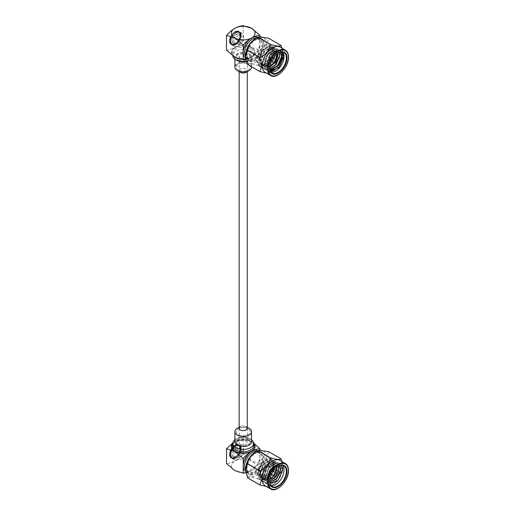<?xml version="1.0" encoding="UTF-8"?>
<svg xmlns="http://www.w3.org/2000/svg" width="515" height="515" viewBox="0 0 515 515"><rect width="100%" height="100%" fill="white"/><g stroke="black" fill="none" stroke-linecap="round" stroke-linejoin="round"><path stroke-width="0.39" stroke-dasharray="2.58 1.93" d="M240.344 57.944A4.069 2.35 0 0 0 244.78 58.453A4.069 2.35 0 0 0 247.29 56.283A4.069 2.35 0 0 0 246.099 54.616A4.069 2.35 0 0 0 241.664 54.107A4.069 2.35 0 0 0 239.153 56.283A4.069 2.35 0 0 0 240.344 57.944M240.344 444.297A4.069 2.35 0 0 0 244.78 444.806A4.069 2.35 0 0 0 247.29 442.636A4.069 2.35 0 0 0 246.099 440.975A4.069 2.35 0 0 0 241.664 440.467A4.069 2.35 0 0 0 239.153 442.636A4.069 2.35 0 0 0 240.344 444.297M234.525 41.985A5.208 3.006 120 0 0 235.6 44.367A5.208 3.006 120 0 0 239.61 42.97A5.208 3.006 120 0 0 241.883 37.737A5.208 3.006 120 0 0 240.808 35.355A5.208 3.006 120 0 0 236.797 36.745A5.208 3.006 120 0 0 234.525 41.985M232.516 40.827A5.208 3.006 120 0 0 233.591 43.209A5.208 3.006 120 0 0 237.602 41.812A5.208 3.006 120 0 0 239.874 36.578A5.208 3.006 120 0 0 238.799 34.196A5.208 3.006 120 0 0 234.789 35.587A5.208 3.006 120 0 0 232.516 40.827M241.194 34.898L240.19 34.318A7.571 4.371 -60 0 1 240.209 34.595L241.213 35.175L241.213 35.773A7.101 4.101 120 0 0 241.174 35.123L241.194 34.898A7.571 4.371 -60 0 1 241.213 35.175M240.138 33.861L241.142 34.441L241.174 35.078A7.101 4.101 120 0 0 241.065 34.473L240.093 33.61A7.571 4.371 -60 0 1 240.138 33.861L239.797 34.357L240.19 34.318M239.984 33.192L240.988 33.771L241.052 34.428A7.101 4.101 120 0 0 240.872 33.893L239.906 32.966A7.571 4.371 -60 0 1 239.984 33.192L239.681 33.713L240.093 33.61M239.752 32.6L240.756 33.179L240.853 33.855A7.101 4.101 120 0 0 240.602 33.385L239.649 32.406A7.571 4.371 -60 0 1 239.752 32.6L239.488 33.14L239.906 32.966M239.436 31.84L238.432 31.261A7.571 4.371 -60 0 1 238.612 31.351L239.836 32.612A7.101 4.101 120 0 0 239.411 32.394L239.436 31.84A7.571 4.371 -60 0 1 239.617 31.93M238.104 31.138L239.378 32.381A7.101 4.101 120 0 0 238.902 32.258L238.909 31.666L237.904 31.087A7.571 4.371 -60 0 1 238.104 31.138L238.033 31.666L238.432 31.261M239.443 32.091L240.447 32.67L240.582 33.353A7.101 4.101 120 0 0 240.267 32.966L240.312 32.503L239.308 31.924A7.571 4.371 -60 0 1 239.443 32.091L239.218 32.638L239.649 32.406M239.057 31.673L240.061 32.252L240.241 32.934A7.101 4.101 120 0 0 239.868 32.632L239.906 32.123L238.902 31.544A7.571 4.371 -60 0 1 239.057 31.673L238.883 32.226L239.308 31.924M241.213 35.664L240.209 35.084A7.571 4.371 -60 0 1 240.19 35.381L241.194 35.96L241.174 36.526A7.101 4.101 120 0 0 241.213 35.831L241.213 35.664A7.571 4.371 -60 0 1 241.194 35.96M241.142 36.481L240.138 35.902A7.571 4.371 -60 0 1 240.093 36.205L241.097 36.784L241.065 37.305A7.101 4.101 120 0 0 241.174 36.578L241.142 36.481A7.571 4.371 -60 0 1 241.097 36.784M240.988 37.325L239.984 36.745A7.571 4.371 -60 0 1 239.906 37.054L240.911 37.634L240.872 38.11A7.101 4.101 120 0 0 241.052 37.363L240.988 37.325A7.571 4.371 -60 0 1 240.911 37.634M240.756 38.187L239.752 37.608A7.571 4.371 -60 0 1 239.649 37.923L240.653 38.503L240.602 38.921A7.101 4.101 120 0 0 240.853 38.168L240.756 38.187A7.571 4.371 -60 0 1 240.653 38.503M239.617 40.749L238.612 40.17A7.571 4.371 -60 0 1 238.432 40.466L239.411 41.29A7.101 4.101 120 0 0 239.836 40.582L239.617 40.749A7.571 4.371 -60 0 1 239.436 41.046M239.108 41.554L238.104 40.975A7.571 4.371 -60 0 1 237.904 41.252L238.902 42.018A7.101 4.101 120 0 0 239.378 41.348L239.108 41.554A7.571 4.371 -60 0 1 238.909 41.831M240.447 39.056L239.443 38.471A7.571 4.371 -60 0 1 239.308 38.786L240.267 39.732A7.101 4.101 120 0 0 240.582 38.986L240.447 39.056A7.571 4.371 -60 0 1 240.312 39.365M238.902 39.642L239.868 40.524A7.101 4.101 120 0 0 240.241 39.79L239.057 39.333A7.571 4.371 -60 0 1 238.902 39.642L238.612 40.17M238.548 42.307L237.544 41.728A7.571 4.371 -60 0 1 237.331 41.985L238.355 42.687A7.101 4.101 120 0 0 238.863 42.069L238.548 42.307A7.571 4.371 -60 0 1 238.329 42.565M237.943 42.996L236.939 42.417A7.571 4.371 -60 0 1 236.713 42.655L237.769 43.299A7.101 4.101 120 0 0 238.31 42.732L237.943 42.996A7.571 4.371 -60 0 1 237.718 43.234M237.312 43.621L236.308 43.041A7.571 4.371 -60 0 1 236.07 43.247L237.157 43.833A7.101 4.101 120 0 0 237.724 43.337L237.312 43.621A7.571 4.371 -60 0 1 237.074 43.827M236.655 44.161L235.651 43.582A7.571 4.371 -60 0 1 235.407 43.762L236.533 44.29A7.101 4.101 120 0 0 237.112 43.872L236.655 44.161A7.571 4.371 -60 0 1 236.411 44.342M235.986 44.618L234.982 44.039A7.571 4.371 -60 0 1 234.737 44.181L235.902 44.657A7.101 4.101 120 0 0 236.198 44.496A7.101 4.101 120 0 0 236.488 44.316L235.986 44.618A7.571 4.371 -60 0 1 235.864 44.689A7.571 4.371 -60 0 1 235.741 44.76M235.31 44.972L234.306 44.393A7.571 4.371 -60 0 1 234.068 44.496L235.278 44.927A7.101 4.101 120 0 0 235.857 44.676L235.31 44.972A7.571 4.371 -60 0 1 235.072 45.082M234.647 45.23L233.643 44.651A7.571 4.371 -60 0 1 233.411 44.715L234.666 45.101A7.101 4.101 120 0 0 235.233 44.947L234.647 45.23A7.571 4.371 -60 0 1 234.409 45.294M234.003 45.378L232.999 44.799A7.571 4.371 -60 0 1 232.774 44.824L234.08 45.178A7.101 4.101 120 0 0 234.621 45.114L234.003 45.378A7.571 4.371 -60 0 1 233.778 45.404M230.623 42.829L229.626 42.249A7.571 4.371 -60 0 1 229.574 41.998L230.578 42.578L231.222 42.327A7.101 4.101 120 0 0 231.332 42.925L230.623 42.829A7.571 4.371 -60 0 1 230.578 42.578M229.729 42.661L230.733 43.241L231.338 42.97A7.101 4.101 120 0 0 231.518 43.511L229.806 42.887A7.571 4.371 -60 0 1 229.729 42.661L230.038 42.14L229.626 42.249M231.409 44.509L230.405 43.929A7.571 4.371 -60 0 1 230.276 43.769L231.274 44.348L231.808 44.052A7.101 4.101 120 0 0 232.123 44.438L231.409 44.509A7.571 4.371 -60 0 1 231.274 44.348M229.96 43.26L230.965 43.839L231.538 43.55A7.101 4.101 120 0 0 231.789 44.013L230.063 43.453A7.571 4.371 -60 0 1 229.96 43.26L230.231 42.719L229.806 42.887M233.392 45.417L232.387 44.837A7.571 4.371 -60 0 1 232.168 44.824L233.173 45.404L233.527 45.153A7.101 4.101 120 0 0 234.035 45.178L233.392 45.417A7.571 4.371 -60 0 1 233.173 45.404M232.812 45.352L231.808 44.773A7.571 4.371 -60 0 1 231.615 44.721L232.619 45.301L233.012 45.017A7.101 4.101 120 0 0 233.488 45.146L232.812 45.352A7.571 4.371 -60 0 1 232.619 45.301M230.656 44.187L231.66 44.766L232.149 44.464A7.101 4.101 120 0 0 232.523 44.773L230.81 44.309A7.571 4.371 -60 0 1 230.656 44.187L230.829 43.633L230.405 43.929M231.106 44.502L232.111 45.082L232.555 44.792A7.101 4.101 120 0 0 232.98 45.005L232.284 45.172L231.28 44.593A7.571 4.371 -60 0 1 231.106 44.502L231.229 43.962L230.81 44.309M237.544 31.029L238.863 32.252A7.101 4.101 120 0 0 238.355 32.22L238.329 31.595L237.331 31.016A7.571 4.371 -60 0 1 237.544 31.029L237.524 31.537L237.904 31.087M236.939 31.029L238.31 32.226A7.101 4.101 120 0 0 237.769 32.291L237.718 31.64L236.713 31.061A7.571 4.371 -60 0 1 236.939 31.029L236.977 31.505L237.331 31.016M236.308 31.138L237.724 32.297A7.101 4.101 120 0 0 237.157 32.458L237.074 31.788L236.07 31.209A7.571 4.371 -60 0 1 236.308 31.138L236.398 31.57L236.713 31.061M235.651 31.357L237.112 32.471A7.101 4.101 120 0 0 236.533 32.722L236.411 32.039L235.407 31.46A7.571 4.371 -60 0 1 235.651 31.357L235.793 31.743L236.07 31.209M234.982 31.679L236.488 32.748A7.101 4.101 120 0 0 235.902 33.082L235.741 32.4L234.737 31.821A7.571 4.371 -60 0 1 234.982 31.679L235.168 32.007L235.407 31.46M234.306 32.097L235.857 33.114A7.101 4.101 120 0 0 235.278 33.533L235.072 32.851L234.068 32.271A7.571 4.371 -60 0 1 234.306 32.097L234.544 32.374L234.737 31.821M233.643 32.606L235.233 33.572A7.101 4.101 120 0 0 234.666 34.061L233.411 32.812A7.571 4.371 -60 0 1 233.643 32.606L233.926 32.818L234.068 32.271M232.999 33.205L234.621 34.106A7.101 4.101 120 0 0 234.08 34.666L232.774 33.436A7.571 4.371 -60 0 1 232.999 33.205L233.321 33.346L233.411 32.812M230.578 40.537L229.574 39.958A7.571 4.371 -60 0 1 229.626 39.655L231.332 40.093A7.101 4.101 120 0 0 231.222 40.82L230.578 40.537A7.571 4.371 -60 0 1 230.623 40.234M230.733 39.694L229.729 39.114A7.571 4.371 -60 0 1 229.806 38.799L231.518 39.294A7.101 4.101 120 0 0 231.338 40.035L230.733 39.694A7.571 4.371 -60 0 1 230.81 39.378M230.965 38.831L229.96 38.252A7.571 4.371 -60 0 1 230.063 37.936L231.789 38.477A7.101 4.101 120 0 0 231.538 39.23L230.965 38.831A7.571 4.371 -60 0 1 231.068 38.516M231.274 37.962L230.276 37.383A7.571 4.371 -60 0 1 230.405 37.067L232.123 37.666A7.101 4.101 120 0 0 231.808 38.419L231.274 37.962A7.571 4.371 -60 0 1 231.409 37.647M232.619 35.464L231.615 34.885A7.571 4.371 -60 0 1 231.808 34.602L233.488 35.387A7.101 4.101 120 0 0 233.012 36.056L232.619 35.464A7.571 4.371 -60 0 1 232.812 35.181M232.387 33.874L234.035 34.717A7.101 4.101 120 0 0 233.527 35.335L232.168 34.132A7.571 4.371 -60 0 1 232.387 33.874L232.774 33.436M231.66 37.106L230.656 36.526A7.571 4.371 -60 0 1 230.81 36.217L232.523 36.874A7.101 4.101 120 0 0 232.149 37.608L231.66 37.106A7.571 4.371 -60 0 1 231.814 36.797M231.28 35.393L232.98 36.108A7.101 4.101 120 0 0 232.555 36.816L231.106 35.69A7.571 4.371 -60 0 1 231.28 35.393L231.615 34.885M230.527 42.114L229.523 41.535A7.571 4.371 -60 0 1 229.51 41.264L230.514 41.844L231.177 41.625A7.101 4.101 120 0 0 231.216 42.275L230.527 42.114A7.571 4.371 -60 0 1 230.514 41.844M231.177 41.573L229.51 40.769A7.571 4.371 -60 0 1 229.523 40.479L230.527 41.058L231.216 40.878A7.101 4.101 120 0 0 231.177 41.573L231.177 41.625M240.209 35.084L239.836 35.052L240.209 34.595M240.138 35.902L239.797 35.799L240.19 35.381M239.984 36.745L239.681 36.571L240.093 36.205M239.752 37.608L239.906 37.054M239.443 38.471L239.649 37.923M239.057 39.333L239.308 38.786M238.104 40.975L238.432 40.466M237.544 41.728L237.904 41.252M236.939 42.417L237.331 41.985M236.308 43.041L236.398 42.507L236.713 42.655M235.651 43.582L235.793 43.035L236.07 43.247M234.982 44.039L235.168 43.485L235.407 43.762M234.306 44.393L234.544 43.846L234.737 44.181M233.643 44.651L233.926 44.116L234.068 44.496M232.999 44.799L233.321 44.284L233.411 44.715M232.387 44.837L232.735 44.354L232.774 44.824M231.808 44.773L232.188 44.322L232.168 44.824M231.28 44.593L231.686 44.187L231.615 44.721M230.063 43.453L230.495 43.215L230.276 43.769M229.523 41.535L229.915 41.503L229.574 41.998M229.51 40.769L229.877 40.801L229.51 41.264M229.574 39.958L229.915 40.061L229.523 40.479M229.729 39.114L230.038 39.282L229.626 39.655M229.96 38.252L230.231 38.483L229.806 38.799M230.276 37.383L230.063 37.936M230.656 36.526L230.405 37.067M231.106 35.69L230.81 36.217M232.168 34.132L231.808 34.602M238.902 31.544L238.484 31.898L238.612 31.351M231.216 41.573L229.877 40.801M231.254 42.275L229.915 41.503M232.568 36.861L231.229 36.089M232.168 37.647L230.829 36.874M233.527 35.387L232.188 34.614M233.025 36.102L231.686 35.329M231.834 38.451L230.495 37.679M231.57 39.256L230.231 38.483M231.37 40.054L230.038 39.282M231.254 40.833L229.915 40.061M234.074 34.724L232.735 33.951M234.66 34.119L233.321 33.346M235.265 33.591L233.926 32.818M235.883 33.147L234.544 32.374M236.507 32.786L235.168 32.007M237.125 32.516L235.793 31.743M237.737 32.348L236.398 31.57M238.316 32.278L236.977 31.505M233.025 44.96L231.686 44.187M232.568 44.734L231.229 43.962M233.527 45.095L232.188 44.322M234.074 45.127L232.735 44.354M231.834 43.987L230.495 43.215M232.168 44.406L230.829 43.633M231.57 43.492L230.231 42.719M231.37 42.912L230.038 42.14M234.66 45.056L233.321 44.284M235.265 44.889L233.926 44.116M235.883 44.618L234.544 43.846M236.507 44.258L235.168 43.485M237.125 43.807L235.793 43.035M237.737 43.279L236.398 42.507M238.316 42.681L236.977 41.908M238.863 42.018L237.524 41.239M240.222 39.752L238.883 38.979M240.557 38.953L239.218 38.181M239.372 41.297L238.033 40.524M239.823 40.543L238.484 39.771M240.827 38.142L239.488 37.37M241.02 37.344L239.681 36.571M241.136 36.571L239.797 35.799M241.174 35.825L239.836 35.052M239.823 32.67L238.484 31.898M240.222 32.999L238.883 32.226M238.863 32.31L237.524 31.537M239.372 32.439L238.033 31.666M240.557 33.411L239.218 32.638M240.827 33.913L239.488 33.14M241.02 34.486L239.681 33.713M241.136 35.129L239.797 34.357M245.603 56.257A10.867 6.277 120 0 0 246.82 57.384A10.867 6.277 120 0 0 252.253 56.85A10.867 6.277 120 0 0 259.94 43.537L259.94 42.764A11.813 6.824 -60 0 1 251.59 57.236A11.813 6.824 -60 0 1 245.719 57.841M246.621 53.592A10.867 6.277 -60 0 1 254.307 40.279A10.867 6.277 -60 0 1 259.74 39.745A10.867 6.277 -60 0 1 261.993 44.721A10.867 6.277 -60 0 1 257.249 55.659A10.867 6.277 -60 0 1 248.867 58.568A10.867 6.277 -60 0 1 246.621 53.592L246.621 53.978A11.343 6.547 120 0 0 254.642 58.613A11.343 6.547 120 0 0 262.663 44.721A11.343 6.547 120 0 0 254.642 40.086A11.343 6.547 120 0 0 246.621 53.978M252.344 40.994A12.289 7.094 -60 0 1 254.642 39.314A12.289 7.094 -60 0 1 263.326 44.335A12.289 7.094 -60 0 1 254.642 59.386A12.289 7.094 -60 0 1 245.951 54.365L245.951 54.751A12.759 7.371 120 0 0 248.591 60.596A12.759 7.371 120 0 0 258.427 57.178A12.759 7.371 120 0 0 263.995 44.335A12.759 7.371 120 0 0 261.356 38.49A12.759 7.371 120 0 0 254.977 39.121A12.759 7.371 120 0 0 251.03 42.449M229.503 41.02A7.571 4.371 -60 0 1 232.806 33.398A7.571 4.371 -60 0 1 238.645 31.37A7.571 4.371 -60 0 1 240.209 34.84A7.571 4.371 -60 0 1 236.906 42.455A7.571 4.371 -60 0 1 231.074 44.483A7.571 4.371 -60 0 1 229.503 41.02M232.851 42.951A7.571 4.371 -60 0 1 236.153 35.329A7.571 4.371 -60 0 1 241.986 33.301A7.571 4.371 -60 0 1 243.556 36.771A7.571 4.371 -60 0 1 240.254 44.387A7.571 4.371 -60 0 1 234.415 46.414A7.571 4.371 -60 0 1 232.851 42.951M250.586 48.938A10.409 6.013 180 0 1 253.631 53.187A10.409 6.013 180 0 1 250.586 57.442A10.409 6.013 180 0 1 235.864 57.442L235.194 57.056A11.356 6.553 0 0 0 251.256 57.056A11.356 6.553 0 0 0 251.249 47.779A11.356 6.553 0 0 0 235.194 47.779A11.356 6.553 0 0 0 235.194 57.056L235.864 57.442A10.409 6.013 180 0 1 232.812 53.187A10.409 6.013 180 0 1 239.237 47.638A10.409 6.013 180 0 1 250.586 48.938M246.44 61.221A10.409 6.013 0 0 0 250.586 59.759A10.409 6.013 0 0 0 253.631 55.511A10.409 6.013 0 0 0 250.586 51.255A10.409 6.013 0 0 0 239.237 49.955A10.409 6.013 0 0 0 232.812 55.511A10.409 6.013 0 0 0 232.838 55.916M246.556 61.613A8.33 4.809 0 0 0 249.112 60.609A8.33 4.809 0 0 0 251.552 57.21A8.33 4.809 0 0 0 249.112 53.805A8.33 4.809 0 0 0 240.035 52.768A8.33 4.809 0 0 0 234.892 57.21A8.33 4.809 0 0 0 237.331 60.609M251.552 67.169A8.33 4.809 0 0 0 249.112 63.77A8.33 4.809 0 0 0 240.035 62.727A8.33 4.809 0 0 0 234.892 67.169M238.336 69.989A6.907 3.991 180 0 1 236.314 67.169A6.907 3.991 180 0 1 240.576 63.487A6.907 3.991 180 0 1 248.108 64.349A6.907 3.991 180 0 1 250.129 67.169A6.907 3.991 180 0 1 245.867 70.858A6.907 3.991 180 0 1 238.336 69.989A6.907 3.991 0 0 0 245.867 70.858A6.907 3.991 0 0 0 250.129 67.169A6.907 3.991 0 0 0 248.108 64.349A6.907 3.991 0 0 0 240.576 63.487A6.907 3.991 0 0 0 236.314 67.169A6.907 3.991 0 0 0 238.336 69.989M238.336 59.103A6.907 3.991 180 0 1 236.314 56.283A6.907 3.991 180 0 1 240.576 52.594A6.907 3.991 180 0 1 248.108 53.457A6.907 3.991 180 0 1 250.129 56.283A6.907 3.991 180 0 1 245.867 59.965A6.907 3.991 180 0 1 238.336 59.103M265 44.914A12.759 7.371 -60 0 1 259.431 57.757A12.759 7.371 -60 0 1 249.595 61.176A12.759 7.371 -60 0 1 246.955 55.33A12.759 7.371 -60 0 1 252.524 42.488A12.759 7.371 -60 0 1 262.36 39.069A12.759 7.371 -60 0 1 265 44.914M259.94 42.764A11.813 6.824 -60 0 0 257.532 37.376A14.671 8.472 -60 0 1 266.352 44.129A14.671 8.472 -60 0 1 256.843 61.562A14.671 8.472 -60 0 1 245.745 58.021M268.566 38.219A17.169 9.914 -60 0 1 268.618 38.297L281.029 45.462M282.001 48.204L282.935 53.515L281.029 59.373L268.618 52.208L266.712 44.148L268.618 38.297M265.251 72.422A14.671 8.472 120 0 0 271.038 72.454A14.671 8.472 120 0 0 282.967 53.721A14.671 8.472 120 0 0 282.851 51.996A14.671 8.472 120 0 0 279.928 47.007M278.158 53.077A11.832 6.83 120 0 0 277.991 53.174A11.832 6.83 120 0 0 269.628 67.665L269.628 68.051M283.411 53.393L283.907 56.586L279.413 67.188L270.736 71.836L268.933 71.257L266.242 65.708L270.118 54.751L278.171 49.743L279.832 50.232L282.046 55.511L277.553 66.113L268.882 70.767L267.073 70.188L264.388 64.633L268.257 53.676L276.317 48.667L277.971 49.163L280.186 54.442L275.692 65.038L267.021 69.692L265.212 69.113L262.528 63.564L266.403 52.601L274.456 47.592L276.111 48.088L278.325 53.367L273.838 63.969L265.161 68.617L263.352 68.038L260.667 62.489L264.543 51.532L272.596 46.524L274.257 47.013L276.471 52.292L271.978 62.894L263.3 67.542L261.498 66.969L258.807 61.414L262.682 50.457L270.736 45.449L272.396 45.938L274.611 51.223L270.118 61.819L261.446 66.474L259.637 65.894L256.953 60.345C257.075 55.556 258.897 51.288 262.438 47.535A11.832 6.83 120 0 0 257.5 55.189C254.468 63.641 260.899 68.65 267.092 61.942L271.315 55.388C275.01 46.749 268.675 41.618 262.438 47.535M273.053 64.452L264.929 68.482L263.12 67.903L260.436 62.354L264.311 51.397L272.364 46.389L274.019 46.878L276.24 52.157L271.746 62.759L263.068 67.413L261.26 66.834L258.575 61.279L262.45 50.322L270.504 45.314L272.165 45.809L274.379 51.088L269.886 61.684L261.208 66.338L259.406 65.759L256.721 60.21L257.5 55.189M274.913 65.521L266.789 69.557L264.98 68.978L262.296 63.429L266.165 52.472L274.225 47.464L275.879 47.953L278.094 53.232L277.45 56.908M270.105 70.594L266.841 70.053L264.156 64.504L268.025 53.541L276.079 48.532L277.74 49.028L279.954 54.307L279.304 57.983M270.665 71.72L268.695 71.128L266.01 65.572L269.886 54.616L277.939 49.607L279.6 50.097L281.814 55.382L281.164 59.058M282.516 52.099L281.454 51.172L278.911 50.702A11.832 6.83 120 0 0 275.654 51.822A11.832 6.83 120 0 0 267.285 66.313A11.832 6.83 120 0 0 269.738 71.727A11.832 6.83 120 0 0 271.025 72.197M276.265 59.811L274.424 62.798M276.774 66.596L274.231 68.83M280.102 52.266L274.695 52.376L269.454 58.002L267.285 66.313M278.911 50.702L281.699 52.034M267.285 65.547L270.356 71.179M258.923 58.774A8.517 4.918 120 0 0 260.687 62.676A8.517 4.918 120 0 0 267.246 60.39A8.517 4.918 120 0 0 270.967 51.822A8.517 4.918 120 0 0 269.203 47.921A8.517 4.918 120 0 0 262.637 50.206A8.517 4.918 120 0 0 258.923 58.774M269.731 59.875A2.221 1.281 120 0 0 270.188 60.892A2.221 1.281 120 0 0 271.901 60.3A2.221 1.281 120 0 0 272.873 58.06A2.221 1.281 120 0 0 272.416 57.043A2.221 1.281 120 0 0 270.697 57.641A2.221 1.281 120 0 0 269.731 59.875M269.397 59.682A2.221 1.281 120 0 0 269.854 60.699A2.221 1.281 120 0 0 271.566 60.107A2.221 1.281 120 0 0 272.538 57.867A2.221 1.281 120 0 0 272.081 56.85A2.221 1.281 120 0 0 270.362 57.448A2.221 1.281 120 0 0 269.397 59.682M276.89 60.764A1.751 1.011 -60 0 1 275.654 62.907M270.066 59.682A1.751 1.011 120 0 0 270.427 60.487A1.751 1.011 120 0 0 271.772 60.017A1.751 1.011 120 0 0 272.538 58.253A1.751 1.011 120 0 0 272.178 57.455A1.751 1.011 120 0 0 270.826 57.925A1.751 1.011 120 0 0 270.066 59.682M268.618 52.208A17.169 9.914 -60 0 1 268.566 52.343L280.978 59.508A17.169 9.914 120 0 0 281.029 59.373M280.978 59.508C279.993 65.238 276.51 69.57 270.542 72.486L258.131 65.321C259.116 59.586 262.592 55.26 268.566 52.343M258.131 65.321A17.169 9.914 -60 0 1 258.028 65.379L270.439 72.544A17.169 9.914 120 0 0 270.542 72.486M247.593 64.452C248.578 63.332 252.054 63.641 258.028 65.379M270.439 72.544L269.776 72.963L266.435 73.104M269.828 69.641L268.856 69.242L266.525 64.478L269.789 55.073L276.639 50.76L278.049 51.178L279.31 52.536M269.673 68.662L266.995 68.173L264.665 63.403L267.935 53.998L274.778 49.691L276.188 50.103L277.978 53.187M276.568 59.991L274.714 62.965M269.667 67.092L266.693 67.6L265.135 67.098L262.805 62.328L266.075 52.929L272.924 48.616L274.328 49.028L276.188 53.528L272.3 62.573L264.832 66.525L263.281 66.023L260.944 61.253L264.214 51.854L271.064 47.541L272.474 47.953L274.334 52.453L270.446 61.497L262.978 65.45L261.42 64.954L259.09 60.184L262.354 50.779L269.203 46.466L270.613 46.884L272.474 51.384L268.585 60.429L267.092 61.942M269.809 69.551L268.624 69.113L266.294 64.343L269.557 54.938L276.407 50.625L277.817 51.043L279.175 52.588M269.66 68.501L266.764 68.038L264.433 63.268L267.703 53.863L274.547 49.556L275.956 49.968L277.778 53.315M276.336 59.856L274.482 62.83M269.686 66.847L266.461 67.465L264.903 66.963L262.573 62.193L265.843 52.794L272.693 48.481L274.096 48.893L275.956 53.393L272.068 62.437L264.601 66.39L263.043 65.888L260.712 61.124L263.983 51.719L270.832 47.406L272.235 47.824L274.102 52.318L270.214 61.362L262.747 65.321L261.189 64.819L258.858 60.049L262.122 50.644L268.972 46.337L270.381 46.749L272.242 51.249L271.315 55.388M246.859 49.672A12.759 7.371 120 0 0 245.951 54.751M245.951 54.365A12.289 7.094 -60 0 1 246.26 51.539M234.859 57.249A11.832 6.83 180 0 1 234.859 47.586A11.832 6.83 180 0 1 251.584 47.586A11.832 6.83 180 0 1 251.584 57.249A11.832 6.83 180 0 1 234.859 57.249M245.97 59.347L259.953 50.11L251.584 47.586L243.222 40.447C237.615 46.659 232.04 49.878 226.491 50.11M243.222 25.75L243.222 40.447M259.953 36.629L259.953 50.11M259.94 43.537A10.867 6.277 120 0 0 257.693 38.561A10.867 6.277 120 0 0 256.103 38.071M241.883 451.134A5.208 3.006 120 0 0 240.808 448.752A5.208 3.006 120 0 0 236.797 450.142A5.208 3.006 120 0 0 234.525 455.382A5.208 3.006 120 0 0 235.6 457.764A5.208 3.006 120 0 0 239.61 456.374A5.208 3.006 120 0 0 241.883 451.134M239.874 449.975A5.208 3.006 120 0 0 238.799 447.593A5.208 3.006 120 0 0 234.789 448.983A5.208 3.006 120 0 0 232.516 454.224A5.208 3.006 120 0 0 233.591 456.605A5.208 3.006 120 0 0 237.602 455.215A5.208 3.006 120 0 0 239.874 449.975M230.527 455.518L229.523 454.938A7.571 4.371 -60 0 1 229.51 454.661L230.514 455.241L231.177 455.022A7.101 4.101 120 0 0 231.216 455.678L230.527 455.518A7.571 4.371 -60 0 1 230.514 455.241M229.574 455.395L230.578 455.975L231.222 455.724A7.101 4.101 120 0 0 231.332 456.322L229.626 455.646A7.571 4.371 -60 0 1 229.574 455.395L229.915 454.9L229.523 454.938M229.729 456.065L230.733 456.644L231.338 456.367A7.101 4.101 120 0 0 231.518 456.908L229.806 456.29A7.571 4.371 -60 0 1 229.729 456.065L230.038 455.543L229.626 455.646M229.96 456.657L230.965 457.236L231.538 456.947A7.101 4.101 120 0 0 231.789 457.417L230.063 456.85A7.571 4.371 -60 0 1 229.96 456.657L230.231 456.116L229.806 456.29M232.284 458.569L231.28 457.99A7.571 4.371 -60 0 1 231.106 457.899L232.111 458.479L232.555 458.189A7.101 4.101 120 0 0 232.98 458.408L232.284 458.569A7.571 4.371 -60 0 1 232.111 458.479M231.615 458.118L232.619 458.698L233.012 458.421A7.101 4.101 120 0 0 233.488 458.543L232.812 458.749L231.808 458.17A7.571 4.371 -60 0 1 231.615 458.118L231.686 457.59L231.28 457.99M230.276 457.166L231.274 457.745L231.808 457.449A7.101 4.101 120 0 0 232.123 457.835L230.405 457.326A7.571 4.371 -60 0 1 230.276 457.166L230.495 456.612L230.063 456.85M230.656 457.584L231.66 458.163L232.149 457.861A7.101 4.101 120 0 0 232.523 458.17L230.81 457.713A7.571 4.371 -60 0 1 230.656 457.584L230.829 457.03L230.405 457.326M230.514 454.745L229.51 454.166A7.571 4.371 -60 0 1 229.523 453.876L230.527 454.455L231.216 454.275A7.101 4.101 120 0 0 231.177 454.97L230.514 454.745A7.571 4.371 -60 0 1 230.527 454.455M230.578 453.934L229.574 453.355A7.571 4.371 -60 0 1 229.626 453.052L231.332 453.496A7.101 4.101 120 0 0 231.222 454.217L230.578 453.934A7.571 4.371 -60 0 1 230.623 453.631M230.733 453.091L229.729 452.511A7.571 4.371 -60 0 1 229.806 452.202L231.518 452.691A7.101 4.101 120 0 0 231.338 453.438L230.733 453.091A7.571 4.371 -60 0 1 230.81 452.782M230.965 452.228L229.96 451.649A7.571 4.371 -60 0 1 230.063 451.333L231.789 451.874A7.101 4.101 120 0 0 231.538 452.634L230.965 452.228A7.571 4.371 -60 0 1 231.068 451.913M232.111 449.666L231.106 449.086A7.571 4.371 -60 0 1 231.28 448.79L232.98 449.511A7.101 4.101 120 0 0 232.555 450.213L232.111 449.666A7.571 4.371 -60 0 1 232.284 449.37M232.619 448.861L231.615 448.282A7.571 4.371 -60 0 1 231.808 448.005L233.488 448.784A7.101 4.101 120 0 0 233.012 449.453L232.619 448.861A7.571 4.371 -60 0 1 232.812 448.584M231.274 451.359L230.276 450.78A7.571 4.371 -60 0 1 230.405 450.471L232.123 451.069A7.101 4.101 120 0 0 231.808 451.816L231.274 451.359A7.571 4.371 -60 0 1 231.409 451.05M230.81 449.614L232.523 450.271A7.101 4.101 120 0 0 232.149 451.005L230.656 449.923A7.571 4.371 -60 0 1 230.81 449.614L231.106 449.086M233.173 448.108L232.168 447.529A7.571 4.371 -60 0 1 232.387 447.271L234.035 448.114A7.101 4.101 120 0 0 233.527 448.732L233.173 448.108A7.571 4.371 -60 0 1 233.392 447.85M233.778 447.413L232.774 446.833A7.571 4.371 -60 0 1 232.999 446.602L234.621 447.503A7.101 4.101 120 0 0 234.08 448.063L233.778 447.413A7.571 4.371 -60 0 1 234.003 447.181M234.409 446.795L233.411 446.215A7.571 4.371 -60 0 1 233.643 446.003L235.233 446.969A7.101 4.101 120 0 0 234.666 447.464L234.409 446.795A7.571 4.371 -60 0 1 234.647 446.582M235.072 446.248L234.068 445.668A7.571 4.371 -60 0 1 234.306 445.494L235.857 446.511A7.101 4.101 120 0 0 235.278 446.93L235.072 446.248A7.571 4.371 -60 0 1 235.31 446.074M235.741 445.797L234.737 445.218A7.571 4.371 -60 0 1 234.982 445.076L236.488 446.144A7.101 4.101 120 0 0 235.902 446.486L235.741 445.797A7.571 4.371 -60 0 1 235.986 445.655M236.411 445.443L235.407 444.863A7.571 4.371 -60 0 1 235.651 444.754L237.112 445.874A7.101 4.101 120 0 0 236.533 446.125L236.411 445.443A7.571 4.371 -60 0 1 236.655 445.333M237.074 445.185L236.07 444.606A7.571 4.371 -60 0 1 236.308 444.542L237.724 445.694A7.101 4.101 120 0 0 237.157 445.855L237.074 445.185A7.571 4.371 -60 0 1 237.312 445.121M237.718 445.037L236.713 444.458A7.571 4.371 -60 0 1 236.939 444.432L238.31 445.623A7.101 4.101 120 0 0 237.769 445.687L237.718 445.037A7.571 4.371 -60 0 1 237.943 445.012M241.097 447.587L240.093 447.007A7.571 4.371 -60 0 1 240.138 447.258L241.142 447.838L241.174 448.475A7.101 4.101 120 0 0 241.065 447.876L241.097 447.587A7.571 4.371 -60 0 1 241.142 447.838M239.984 446.589L240.988 447.168L241.052 447.831A7.101 4.101 120 0 0 240.872 447.29L239.906 446.363A7.571 4.371 -60 0 1 239.984 446.589L239.681 447.11L240.093 447.007M240.312 445.906L239.308 445.327A7.571 4.371 -60 0 1 239.443 445.488L240.447 446.067L240.582 446.75A7.101 4.101 120 0 0 240.267 446.363L240.312 445.906A7.571 4.371 -60 0 1 240.447 446.067M239.752 445.996L240.756 446.576L240.853 447.252A7.101 4.101 120 0 0 240.602 446.788L239.649 445.803A7.571 4.371 -60 0 1 239.752 445.996L239.488 446.537L239.906 446.363M238.329 444.999L237.331 444.419A7.571 4.371 -60 0 1 237.544 444.426L238.863 445.649A7.101 4.101 120 0 0 238.355 445.623L238.329 444.999A7.571 4.371 -60 0 1 238.548 445.012M238.909 445.063L237.904 444.484A7.571 4.371 -60 0 1 238.104 444.535L239.378 445.778A7.101 4.101 120 0 0 238.902 445.655L238.909 445.063A7.571 4.371 -60 0 1 239.108 445.115M239.057 445.069L240.061 445.649L240.241 446.338A7.101 4.101 120 0 0 239.868 446.029L239.906 445.52L238.902 444.941A7.571 4.371 -60 0 1 239.057 445.069L238.883 445.623L239.308 445.327M238.612 444.754L239.836 446.009A7.101 4.101 120 0 0 239.411 445.797L239.436 445.243L238.432 444.664A7.571 4.371 -60 0 1 238.612 444.754L238.484 445.295L238.902 444.941M232.168 458.228L233.173 458.807L233.527 458.55A7.101 4.101 120 0 0 234.035 458.575L233.392 458.82L232.387 458.234A7.571 4.371 -60 0 1 232.168 458.228L232.188 457.719L231.808 458.17M232.774 458.221L234.08 458.575A7.101 4.101 120 0 0 234.621 458.511L234.003 458.775L232.999 458.196A7.571 4.371 -60 0 1 232.774 458.221L232.735 457.751L232.387 458.234M233.411 458.112L234.666 458.505A7.101 4.101 120 0 0 235.233 458.344L234.647 458.627L233.643 458.047A7.571 4.371 -60 0 1 233.411 458.112L233.321 457.681L232.999 458.196M235.986 458.015A7.571 4.371 -60 0 1 235.864 458.086L235.31 458.376L234.306 457.79A7.571 4.371 -60 0 1 234.068 457.899L235.278 458.324A7.101 4.101 120 0 0 235.857 458.08A7.571 4.371 -60 0 1 235.741 458.157L235.902 458.054A7.101 4.101 120 0 0 236.198 457.893A7.101 4.101 120 0 0 236.488 457.719L235.986 458.015L234.982 457.436A7.571 4.371 -60 0 1 234.737 457.577L235.741 458.157M235.407 457.159L236.533 457.687A7.101 4.101 120 0 0 237.112 457.269L236.655 457.565L235.651 456.985A7.571 4.371 -60 0 1 235.407 457.159L235.168 456.882L234.982 457.436M236.07 456.651L237.157 457.23A7.101 4.101 120 0 0 237.724 456.734L237.312 457.017L236.308 456.438A7.571 4.371 -60 0 1 236.07 456.651L235.793 456.438L235.651 456.985M236.713 456.052L237.769 456.696A7.101 4.101 120 0 0 238.31 456.135L237.943 456.399L236.939 455.82A7.571 4.371 -60 0 1 236.713 456.052L236.398 455.904L236.308 456.438M241.142 449.878L240.138 449.299A7.571 4.371 -60 0 1 240.093 449.601L241.097 450.181L241.065 450.702A7.101 4.101 120 0 0 241.174 449.981L241.142 449.878A7.571 4.371 -60 0 1 241.097 450.181M240.988 450.722L239.984 450.142A7.571 4.371 -60 0 1 239.906 450.451L240.911 451.031L240.872 451.507A7.101 4.101 120 0 0 241.052 450.767L240.988 450.722A7.571 4.371 -60 0 1 240.911 451.031M240.756 451.584L239.752 451.005A7.571 4.371 -60 0 1 239.649 451.32L240.653 451.9L240.602 452.325A7.101 4.101 120 0 0 240.853 451.571L240.756 451.584A7.571 4.371 -60 0 1 240.653 451.9M240.447 452.453L239.443 451.874A7.571 4.371 -60 0 1 239.308 452.189L240.267 453.129A7.101 4.101 120 0 0 240.582 452.382L240.447 452.453A7.571 4.371 -60 0 1 240.312 452.769M239.108 454.951L238.104 454.372A7.571 4.371 -60 0 1 237.904 454.648L238.902 455.415A7.101 4.101 120 0 0 239.378 454.745L239.108 454.951A7.571 4.371 -60 0 1 238.909 455.228M237.331 455.382L238.355 456.084A7.101 4.101 120 0 0 238.863 455.466L237.544 455.125A7.571 4.371 -60 0 1 237.331 455.382L236.939 455.82M240.061 453.309L239.057 452.73A7.571 4.371 -60 0 1 238.902 453.039L239.868 453.927A7.101 4.101 120 0 0 240.241 453.194L240.061 453.309A7.571 4.371 -60 0 1 239.906 453.618M238.432 453.863L239.411 454.694A7.101 4.101 120 0 0 239.836 453.985L238.612 453.567A7.571 4.371 -60 0 1 238.432 453.863L238.104 454.372M241.194 448.301L240.19 447.715A7.571 4.371 -60 0 1 240.209 447.992L241.213 448.571L241.213 449.177A7.101 4.101 120 0 0 241.174 448.526L241.194 448.301A7.571 4.371 -60 0 1 241.213 448.571M241.213 449.228L240.209 448.488A7.571 4.371 -60 0 1 240.19 448.777L241.194 449.357L241.174 449.923A7.101 4.101 120 0 0 241.213 449.228L241.213 449.177M229.51 454.166L229.877 454.204L229.51 454.661M229.574 453.355L229.915 453.458L229.523 453.876M229.729 452.511L230.038 452.679L229.626 453.052M229.96 451.649L230.231 451.88L229.806 452.202M230.276 450.78L230.063 451.333M230.656 449.923L230.405 450.471M231.615 448.282L231.28 448.79M232.168 447.529L231.808 448.005M232.774 446.833L232.387 447.271M233.411 446.215L233.321 446.75L232.999 446.602M234.068 445.668L233.926 446.222L233.643 446.003M234.737 445.218L234.544 445.771L234.306 445.494M235.407 444.863L235.168 445.411L234.982 445.076M236.07 444.606L235.793 445.14L235.651 444.754M236.713 444.458L236.398 444.973L236.308 444.542M237.331 444.419L236.977 444.902L236.939 444.432M237.904 444.484L237.524 444.934L237.544 444.426M238.432 444.664L238.033 445.063L238.104 444.535M239.649 445.803L239.218 446.042L239.443 445.488M240.19 447.715L239.797 447.754L240.138 447.258M240.209 448.488L239.836 448.456L240.209 447.992M240.138 449.299L239.797 449.196L240.19 448.777M239.984 450.142L239.681 449.975L240.093 449.601M239.752 451.005L239.906 450.451M239.443 451.874L239.649 451.32M239.057 452.73L239.308 452.189M238.612 453.567L238.902 453.039M237.544 455.125L237.904 454.648M234.306 457.79L234.544 457.243L234.737 457.577M233.643 458.047L233.926 457.513L234.068 457.899M230.81 457.713L231.229 457.359L231.106 457.899M241.174 449.228L239.836 448.456M241.136 448.526L239.797 447.754M239.823 453.94L238.484 453.168M240.222 453.155L238.883 452.382M238.863 455.415L237.524 454.642M239.372 454.7L238.033 453.921M240.557 452.35L239.218 451.578M240.827 451.546L239.488 450.773M241.02 450.747L239.681 449.975M241.136 449.968L239.797 449.196M238.316 456.078L236.977 455.305M237.737 456.676L236.398 455.904M237.125 457.211L235.793 456.438M236.507 457.655L235.168 456.882M235.883 458.015L234.544 457.243M235.265 458.286L233.926 457.513M234.66 458.453L233.321 457.681M234.074 458.524L232.735 457.751M239.372 445.835L238.033 445.063M239.823 446.067L238.484 445.295M238.863 445.707L237.524 444.934M238.316 445.675L236.977 444.902M240.557 446.814L239.218 446.042M240.222 446.396L238.883 445.623M240.827 447.31L239.488 446.537M241.02 447.889L239.681 447.11M237.737 445.745L236.398 444.973M237.125 445.913L235.793 445.14M236.507 446.183L235.168 445.411M235.883 446.544L234.544 445.771M235.265 446.994L233.926 446.222M234.66 447.522L233.321 446.75M234.074 448.121L232.735 447.348M233.527 448.784L232.188 448.011M232.168 451.043L230.829 450.271M231.834 451.848L230.495 451.076M233.025 449.505L231.686 448.732M232.568 450.258L231.229 449.486M231.57 452.653L230.231 451.88M231.37 453.451L230.038 452.679M231.254 454.23L229.915 453.458M231.216 454.977L229.877 454.204M232.568 458.131L231.229 457.359M232.168 457.803L230.829 457.03M233.527 458.492L232.188 457.719M233.025 458.363L231.686 457.59M231.834 457.391L230.495 456.612M231.57 456.889L230.231 456.116M231.37 456.316L230.038 455.543M231.254 455.672L229.915 454.9M245.603 469.654A10.867 6.277 120 0 0 246.82 470.787A10.867 6.277 120 0 0 252.253 470.247A10.867 6.277 120 0 0 259.94 456.934A10.867 6.277 120 0 0 257.693 451.958A10.867 6.277 120 0 0 256.103 451.468M259.94 456.934L259.94 456.161A11.813 6.824 -60 0 1 251.59 470.633A11.813 6.824 -60 0 1 245.719 471.244M245.745 471.418A14.671 8.472 -60 0 0 256.843 474.959A14.671 8.472 -60 0 0 266.352 457.532A14.671 8.472 -60 0 0 257.532 450.78A11.813 6.824 -60 0 1 259.94 456.161M246.621 466.989A10.867 6.277 -60 0 1 254.307 453.683A10.867 6.277 -60 0 1 259.74 453.142A10.867 6.277 -60 0 1 261.993 458.118A10.867 6.277 -60 0 1 257.249 469.056A10.867 6.277 -60 0 1 248.867 471.965A10.867 6.277 -60 0 1 246.621 466.989L246.621 467.375A11.343 6.547 120 0 0 254.642 472.01A11.343 6.547 120 0 0 262.663 458.118A11.343 6.547 120 0 0 254.642 453.49A11.343 6.547 120 0 0 246.621 467.375M252.344 454.397A12.289 7.094 -60 0 1 254.642 452.717A12.289 7.094 -60 0 1 263.326 457.732A12.289 7.094 -60 0 1 254.642 472.783A12.289 7.094 -60 0 1 245.951 467.768A12.289 7.094 -60 0 1 246.26 464.936M245.951 467.768L245.951 468.154A12.759 7.371 120 0 0 248.591 473.993A12.759 7.371 120 0 0 258.427 470.575A12.759 7.371 120 0 0 263.995 457.732A12.759 7.371 120 0 0 261.356 451.887A12.759 7.371 120 0 0 254.977 452.524A12.759 7.371 120 0 0 251.03 455.846M246.859 463.069A12.759 7.371 120 0 0 245.951 468.154M240.209 448.237A7.571 4.371 -60 0 1 236.906 455.852A7.571 4.371 -60 0 1 231.074 457.887A7.571 4.371 -60 0 1 229.503 454.417A7.571 4.371 -60 0 1 232.806 446.801A7.571 4.371 -60 0 1 238.645 444.773A7.571 4.371 -60 0 1 240.209 448.237M243.556 450.168A7.571 4.371 -60 0 1 240.254 457.79A7.571 4.371 -60 0 1 234.415 459.818A7.571 4.371 -60 0 1 232.851 456.348A7.571 4.371 -60 0 1 236.153 448.732A7.571 4.371 -60 0 1 241.986 446.705A7.571 4.371 -60 0 1 243.556 450.168M253.631 445.726A10.409 6.013 0 0 0 250.586 441.477L251.249 441.864A11.356 6.553 180 0 1 251.256 441.864A11.356 6.553 180 0 1 253.631 443.879M234.892 441.709A8.33 4.809 180 0 1 237.331 438.31A8.33 4.809 180 0 1 249.112 438.31L250.586 439.16A10.409 6.013 180 0 1 251.552 439.804M234.892 439.804A10.409 6.013 180 0 1 235.864 439.16A10.409 6.013 180 0 1 250.586 439.16L249.112 438.31A8.33 4.809 180 0 1 251.552 441.709M248.108 428.924A6.907 3.991 0 0 0 240.576 428.055A6.907 3.991 0 0 0 236.314 431.744A6.907 3.991 0 0 0 238.336 434.563A6.907 3.991 0 0 0 245.867 435.426A6.907 3.991 0 0 0 250.129 431.744A6.907 3.991 0 0 0 248.108 428.924A6.907 3.991 180 0 1 250.129 431.744A6.907 3.991 180 0 1 245.867 435.426A6.907 3.991 180 0 1 238.336 434.563A6.907 3.991 180 0 1 236.314 431.744A6.907 3.991 180 0 1 240.576 428.055A6.907 3.991 180 0 1 248.108 428.924M248.108 439.816A6.907 3.991 0 0 0 240.576 438.947A6.907 3.991 0 0 0 236.314 442.636A6.907 3.991 0 0 0 238.336 445.456A6.907 3.991 0 0 0 245.867 446.318A6.907 3.991 0 0 0 250.129 442.636A6.907 3.991 0 0 0 248.108 439.816M246.955 468.734A12.759 7.371 -60 0 1 252.524 455.884A12.759 7.371 -60 0 1 262.36 452.466A12.759 7.371 -60 0 1 265 458.311A12.759 7.371 -60 0 1 259.431 471.154A12.759 7.371 -60 0 1 249.595 474.573A12.759 7.371 -60 0 1 246.955 468.734M268.618 465.605A17.169 9.914 -60 0 1 268.566 465.74L280.978 472.905A17.169 9.914 120 0 0 281.029 472.77L268.618 465.605L266.712 457.545L268.618 451.694L281.029 458.859M258.131 478.718A17.169 9.914 -60 0 1 258.028 478.783L270.439 485.948A17.169 9.914 120 0 0 270.542 485.883L258.131 478.718C259.116 472.989 262.592 468.663 268.566 465.74M247.593 477.849C248.578 476.729 252.054 477.038 258.028 478.783M265.251 485.819A14.671 8.472 120 0 0 271.038 485.857A14.671 8.472 120 0 0 282.967 467.124A14.671 8.472 120 0 0 282.851 465.399A14.671 8.472 120 0 0 279.928 460.404M270.439 485.948L269.776 486.366L266.435 486.501M280.978 472.905C279.993 478.641 276.51 482.967 270.542 485.883M282.001 461.601L282.935 466.918L281.029 472.77M278.158 466.481A11.832 6.83 120 0 0 277.991 466.571A11.832 6.83 120 0 0 269.628 481.062L269.628 481.448M274.218 478.519L266.088 482.555L264.285 481.976L261.601 476.427L265.47 465.463L273.523 460.455L275.184 460.951L277.398 466.23L272.905 476.832L264.234 481.48L262.425 480.901L259.74 475.351L263.609 464.395L271.669 459.386L273.323 459.876L275.538 465.154L271.045 475.757L262.373 480.405L260.564 479.832L257.88 474.276L261.755 463.32L269.809 458.311L271.463 458.801L273.677 464.086C273.304 468.721 271.225 472.847 267.452 476.465A11.832 6.83 120 0 0 272.39 468.805C275.422 460.352 268.985 455.344 262.798 462.052L258.575 468.605C254.88 477.244 261.214 482.375 267.452 476.465M273.986 478.384L265.856 482.42L264.053 481.84L261.363 476.291L265.238 465.335L273.291 460.326L274.952 460.816L277.167 466.094L272.673 476.697L264.002 481.345L262.193 480.765L259.509 475.216L263.377 464.26L271.437 459.251L273.092 459.74L275.306 465.019L270.813 475.622L262.141 480.27L260.332 479.697L257.648 474.141L261.523 463.185L269.577 458.176L271.231 458.672L273.446 463.951L272.39 468.805M276.079 479.594L267.948 483.624L266.139 483.051L263.455 477.495L267.33 466.539L275.383 461.53L277.044 462.019L279.259 467.305L278.609 470.98M276.89 474.882L276.201 475.989M275.847 479.459L267.716 483.495L265.907 482.916L263.223 477.366L267.098 466.403L275.152 461.395L276.812 461.891L279.027 467.169L278.377 470.845M276.89 474.334L275.667 476.298A1.751 1.011 -60 0 0 276.89 474.167M282.619 465.515A11.832 6.83 120 0 0 281.563 464.633A11.832 6.83 120 0 0 275.654 465.219A11.832 6.83 120 0 0 267.285 479.71A11.832 6.83 120 0 0 267.89 482.967L267.176 479.645L271.045 468.689L279.104 463.68L280.759 464.17L282.973 469.448L278.48 480.051L269.809 484.699L268 484.119L265.315 478.57L269.191 467.614L277.244 462.605L278.898 463.094L281.113 468.373L280.469 472.049M280.836 468.985L280.237 471.92M271.006 485.574L269.628 485.059L266.944 479.51L270.813 468.553L278.873 463.545L280.527 464.034L282.696 470.079M276.51 481.699L269.577 484.564L267.768 483.991L265.083 478.435L268.959 467.478L277.012 462.47L278.667 462.959L280.881 468.244M270.793 485.304L267.285 478.77L268.379 473.285L267.285 478.313L267.478 480.109L269.918 483.411M267.285 478.313L267.285 478.77M281.293 465.451L275.287 465.431L269.635 471.495L267.285 479.71M267.285 479.626L267.89 482.967M270.967 465.219A8.517 4.918 120 0 0 269.203 461.324A8.517 4.918 120 0 0 262.637 463.603A8.517 4.918 120 0 0 258.923 472.171A8.517 4.918 120 0 0 260.687 476.072A8.517 4.918 120 0 0 267.246 473.794A8.517 4.918 120 0 0 270.967 465.219M272.873 471.457A2.221 1.281 120 0 0 272.416 470.44A2.221 1.281 120 0 0 270.697 471.038A2.221 1.281 120 0 0 269.731 473.279A2.221 1.281 120 0 0 270.188 474.296A2.221 1.281 120 0 0 271.901 473.697A2.221 1.281 120 0 0 272.873 471.457M272.538 471.264A2.221 1.281 120 0 0 272.081 470.247A2.221 1.281 120 0 0 270.362 470.845A2.221 1.281 120 0 0 269.397 473.085A2.221 1.281 120 0 0 269.854 474.103A2.221 1.281 120 0 0 271.566 473.504A2.221 1.281 120 0 0 272.538 471.264M272.538 471.65A1.751 1.011 120 0 0 272.178 470.852A1.751 1.011 120 0 0 270.826 471.322A1.751 1.011 120 0 0 270.066 473.085A1.751 1.011 120 0 0 270.427 473.884A1.751 1.011 120 0 0 271.772 473.414A1.751 1.011 120 0 0 272.538 471.65M268.379 473.285L270.723 469.01L277.572 464.697L279.767 465.766M269.751 482.626L267.922 482.104L265.592 477.334L268.862 467.935L275.712 463.622L277.115 464.041L278.705 466.197M276.877 475.075L276.362 475.892M269.635 481.351L267.626 481.531L266.068 481.036L263.738 476.266L267.002 466.86L273.851 462.547L275.261 462.966L277.128 467.169M276.658 470.247L273.233 476.51L265.766 480.463L264.208 479.961L261.877 475.19L265.148 465.785L271.991 461.479L273.401 461.891L275.261 466.39L271.373 475.435L263.905 479.388L262.347 478.886L260.017 474.115L263.287 464.717L270.137 460.404L271.54 460.816L273.401 465.315L269.512 474.36L262.045 478.313L260.487 477.811L258.157 473.047L261.427 463.642L262.798 462.052M267.478 480.109L267.221 478.274L270.491 468.875L277.334 464.562L279.671 465.798M269.731 482.504L267.691 481.969L265.36 477.205L268.63 467.8L275.48 463.487L276.883 463.906L278.538 466.281M276.89 474.515L275.821 476.208M269.635 481.152L267.388 481.403L265.837 480.901L263.5 476.13L266.77 466.725L273.62 462.419L275.029 462.831L276.89 467.35M276.787 468.431L273.002 476.375L265.534 480.328L263.976 479.826L261.646 475.055L264.91 465.657L271.759 461.343L273.169 461.755L275.029 466.255L271.141 475.3L263.674 479.253L262.116 478.75L259.785 473.98L263.056 464.582L269.899 460.268L271.308 460.687L273.169 465.18L269.281 474.225L261.813 478.178L260.255 477.682L257.925 472.912L258.575 468.605M239.153 427.547A8.33 4.809 180 0 1 249.112 428.345A8.33 4.809 180 0 0 237.331 428.345M232.812 443.879A11.356 6.553 180 0 1 235.194 441.864A11.356 6.553 180 0 1 251.249 441.864L250.586 441.477A10.409 6.013 0 0 0 235.864 441.477A10.409 6.013 0 0 0 232.812 445.726M253.631 443.248A11.832 6.83 0 0 0 251.584 441.67A11.832 6.83 0 0 0 232.819 443.248M234.859 470.646A11.832 6.83 180 0 1 234.859 460.983A11.832 6.83 180 0 1 251.584 460.983A11.832 6.83 180 0 1 251.584 470.646A11.832 6.83 180 0 1 234.859 470.646M232.838 442.997L243.222 439.147L251.584 441.67L253.605 442.997M259.953 450.026L259.953 463.506L251.584 460.983L243.222 453.844C237.679 460.024 232.098 463.243 226.491 463.506M243.222 439.147L243.222 453.844M245.97 472.751L259.953 463.506M246.099 72.312A4.069 2.35 0 0 0 246.099 68.984A4.069 2.35 0 0 0 240.344 68.984A4.069 2.35 0 0 0 240.344 72.312M251.513 66.712A8.33 4.809 0 0 0 249.112 63.77A8.33 4.809 0 0 0 236.314 64.484M238.336 60.03A6.907 3.991 0 0 0 245.867 60.892A6.907 3.991 0 0 0 250.129 57.21A6.907 3.991 0 0 0 248.108 54.384A6.907 3.991 0 0 0 240.576 53.521A6.907 3.991 0 0 0 236.314 57.21A6.907 3.991 0 0 0 238.336 60.03M246.099 426.607L247.29 427.296L246.099 426.607A4.069 2.35 180 0 0 240.344 426.607L239.153 427.296M248.108 438.889A6.907 3.991 180 0 1 250.129 441.709A6.907 3.991 180 0 1 245.867 445.391A6.907 3.991 180 0 1 238.336 444.529A6.907 3.991 180 0 1 236.314 441.709A6.907 3.991 180 0 1 240.576 438.02A6.907 3.991 180 0 1 248.108 438.889M285.329 50.122A14.671 8.472 -60 0 1 288.368 56.843A14.671 8.472 -60 0 1 281.963 71.611A14.671 8.472 -60 0 1 270.658 75.538M276.652 55.105A8.517 4.918 -60 0 1 272.937 63.68A8.517 4.918 -60 0 1 266.371 65.959A8.517 4.918 -60 0 1 264.607 62.058A8.517 4.918 -60 0 1 268.328 53.489A8.517 4.918 -60 0 1 274.888 51.204A8.517 4.918 -60 0 1 276.652 55.105M276.536 54.23A8.047 4.641 120 0 0 270.388 52.575A8.047 4.641 120 0 0 265.276 62.058A8.047 4.641 120 0 0 269.815 65.875M274.019 62.56A8.047 4.641 120 0 0 275.77 59.528M285.329 463.526A14.671 8.472 -60 0 1 288.368 470.24A14.671 8.472 -60 0 1 281.963 485.008A14.671 8.472 -60 0 1 270.658 488.941M264.607 475.461A8.517 4.918 -60 0 1 268.328 466.886A8.517 4.918 -60 0 1 274.888 464.607A8.517 4.918 -60 0 1 276.652 468.502A8.517 4.918 -60 0 1 272.937 477.077A8.517 4.918 -60 0 1 266.371 479.356A8.517 4.918 -60 0 1 264.607 475.461M276.536 467.626A8.047 4.641 120 0 0 270.388 465.972A8.047 4.641 120 0 0 265.276 475.461A8.047 4.641 120 0 0 269.815 479.272M274.019 475.957A8.047 4.641 120 0 0 275.77 472.925M247.29 56.283L247.29 71.624M247.29 428.268L247.29 442.636M239.153 56.283L239.153 71.624M239.153 428.268L239.153 442.636M235.6 44.367L233.591 43.209M240.808 35.355L238.799 34.196M252.253 56.85L251.59 57.236M246.82 57.384L248.867 58.568M241.986 33.301L238.645 31.37M250.586 57.442L251.256 57.056M253.631 55.511L253.631 53.187M249.112 60.609L250.586 59.759M251.552 66.738L251.552 57.21M236.314 56.283L236.314 57.21M248.591 60.596L249.595 61.176M282.851 51.996L282.793 51.597M277.991 53.174L278.325 52.981M281.454 51.172L283.907 52.588M269.738 71.727L272.081 73.079M274.695 52.376L275.654 51.822M269.783 66.075L267.575 66.364L266.371 65.959L260.687 62.676M274.096 62.605L275.847 59.573M270.188 60.892L269.854 60.699M271.366 61.028L270.427 60.487M271.038 72.454L269.776 72.963M276.697 54.101L275.86 52.066L274.888 51.204L269.203 47.921M272.416 57.043L272.081 56.85M273.111 57.995L272.178 57.455M261.356 38.49L262.36 39.069M250.129 56.283L250.129 57.21M234.892 59.116L234.892 57.21M232.812 55.511L232.812 53.187M234.415 46.414L231.074 44.483M257.693 38.561L259.74 39.745M254.642 39.314L254.977 39.121M254.307 40.279L254.642 40.086M240.808 448.752L238.799 447.593M235.6 457.764L233.591 456.605M254.307 453.683L254.642 453.49M254.642 452.717L254.977 452.524M257.693 451.958L259.74 453.142M234.415 459.818L231.074 457.887M236.314 442.636L236.314 441.709M261.356 451.887L262.36 452.466M271.038 485.857L269.776 486.366M269.628 485.059L272.081 486.475M281.563 464.633L283.907 465.985M275.287 465.431L275.654 465.219M276.697 467.498L275.86 465.463L274.888 464.607L269.203 461.324M272.416 470.44L272.081 470.247M273.111 471.392L272.178 470.852M282.851 465.399L282.793 464.994M277.991 466.571L278.325 466.378M269.783 479.471L267.581 479.761L266.371 479.356L260.687 476.072M275.847 472.97L274.096 476.002M270.188 474.296L269.854 474.103M271.366 474.424L270.427 473.884M248.591 473.993L249.595 474.573M250.129 442.636L250.129 441.709M237.331 438.31L235.864 439.16M235.864 441.477L235.194 441.864M241.986 446.705L238.645 444.773M246.82 470.787L248.867 471.965M252.253 470.247L251.59 470.633"/><path stroke-width="0.77" d="M256.103 38.071A10.867 6.277 120 0 0 248.417 42.507A10.867 6.277 120 0 0 244.574 52.414A10.867 6.277 120 0 0 245.603 56.257M245.745 58.021A14.671 8.472 -60 0 1 245.719 57.841A11.813 6.824 -60 0 1 243.234 52.414A11.813 6.824 -60 0 1 248.417 40.492A11.813 6.824 -60 0 1 257.532 37.376L258.794 36.868L258.131 37.286L270.542 44.451C276.478 46.189 279.954 46.505 280.978 45.384L268.566 38.219L258.794 36.868M246.556 61.613A8.33 4.809 0 0 1 237.331 60.609L235.864 59.759A10.409 6.013 0 0 0 246.44 61.221M234.892 59.116L234.892 67.169A8.33 4.809 0 0 0 237.331 70.568A8.33 4.809 0 0 0 246.408 71.611A8.33 4.809 0 0 0 251.552 67.169L251.552 66.738M247.541 50.464A17.169 9.914 -60 0 1 247.593 50.328L260.004 57.493A17.169 9.914 120 0 0 259.953 57.629L247.541 50.464L245.636 56.315L245.719 57.841A14.671 8.472 -60 0 1 245.603 56.116A14.671 8.472 -60 0 1 257.532 37.376M270.542 44.451A17.169 9.914 120 0 0 270.439 44.515L258.028 37.35C252.093 40.221 248.616 44.554 247.593 50.328M279.928 47.007A14.671 8.472 120 0 0 268.618 50.934A14.671 8.472 120 0 0 262.212 65.701A14.671 8.472 120 0 0 265.251 72.422L270.658 75.538A14.671 8.472 -60 0 1 267.62 68.823A14.671 8.472 -60 0 1 274.025 54.056A14.671 8.472 -60 0 1 285.329 50.122L279.928 47.007M280.978 45.384A17.169 9.914 120 0 1 281.029 45.462L282.001 48.204M260.004 57.493C265.94 54.622 269.416 50.29 270.439 44.515M266.435 73.104L260.004 71.617L247.593 64.452A17.169 9.914 -60 0 1 247.541 64.375L259.953 71.54L261.858 65.688L259.953 57.629M269.628 68.051A12.302 7.101 -60 0 1 278.325 52.981A12.302 7.101 -60 0 1 287.029 58.002A12.302 7.101 -60 0 1 278.325 73.072A12.302 7.101 -60 0 1 269.628 68.051M269.628 67.851A11.832 6.83 120 0 0 272.081 73.079A11.832 6.83 120 0 0 281.196 69.905A11.832 6.83 120 0 0 286.359 58.002A11.832 6.83 120 0 0 283.907 52.588A11.832 6.83 120 0 0 278.158 53.077M271.025 72.197A11.832 6.83 120 0 0 279.606 67.71A11.832 6.83 120 0 0 284.016 56.65A11.832 6.83 120 0 0 283.411 53.393L283.874 56.65L279.046 67.523L270.356 71.179M282.516 52.099L283.675 56.45L279.182 67.053L270.665 71.72M277.45 56.908L276.265 59.811M274.424 62.798L273.053 64.452M279.304 57.983L274.913 65.521M281.164 59.058L276.774 66.596M274.231 68.83L270.105 70.594M281.699 52.034L282.387 56.65L280.508 61.678L281.602 56.65L281.409 54.86L280.102 52.266M276.317 62.521L275.654 62.907A1.751 1.011 -60 0 1 274.778 62.997A1.751 1.011 -60 0 1 274.411 62.193A1.751 1.011 -60 0 1 275.177 60.435A1.751 1.011 -60 0 1 276.529 59.965A1.751 1.011 -60 0 1 276.89 60.764L276.89 61.536A0.805 0.464 120 0 0 276.317 61.208A0.805 0.464 120 0 0 275.75 62.193A0.805 0.464 120 0 0 276.317 62.521A0.805 0.464 120 0 0 276.89 61.536M245.777 58.24L247.541 64.375M280.508 61.678L277.881 65.791L270.414 69.744L269.828 69.641M279.31 52.536L279.909 55.672L276.021 64.716L269.673 68.662M277.978 53.187L278.049 54.603L276.568 59.991M274.714 62.965L269.667 67.092M281.409 54.86L281.538 56.611L277.649 65.656L269.809 69.551M279.175 52.588L279.677 55.543L275.789 64.587L269.66 68.501M277.778 53.315L276.336 59.856M274.482 62.83L269.686 66.847M251.03 42.449A12.759 7.371 120 0 0 246.859 49.672M246.26 51.539A12.289 7.094 -60 0 1 252.344 40.994M232.838 55.916A10.409 6.013 0 0 0 235.864 59.759L237.331 60.609M251.584 28.267A11.832 6.83 0 0 0 234.859 28.267A11.832 6.83 0 0 0 234.859 37.93A11.832 6.83 0 0 0 251.584 37.93A11.832 6.83 0 0 0 251.584 28.267L259.953 35.406C254.346 35.67 248.764 38.895 243.222 45.069L234.859 37.93L226.491 35.406C232.04 29.233 237.615 26.014 243.222 25.75L251.584 28.267M226.491 35.406L226.491 50.11L234.859 57.249L243.222 59.766L245.97 59.347M243.222 59.766L243.222 45.069M259.953 35.406L259.953 36.629M256.103 451.468A10.867 6.277 120 0 0 248.417 455.904A10.867 6.277 120 0 0 244.574 465.811A10.867 6.277 120 0 0 245.603 469.654M245.719 471.244A11.813 6.824 -60 0 1 243.234 465.811A11.813 6.824 -60 0 1 248.417 453.889A11.813 6.824 -60 0 1 257.532 450.78L258.794 450.271L258.131 450.689L270.542 457.854A17.169 9.914 120 0 0 270.439 457.912L258.028 450.747C252.093 453.625 248.616 457.951 247.593 463.725L260.004 470.897A17.169 9.914 120 0 0 259.953 471.025L247.541 463.861L245.636 469.719L247.541 477.772L259.953 484.943L261.858 479.085L259.953 471.025M246.26 464.936A12.289 7.094 -60 0 1 252.344 454.397M251.03 455.846A12.759 7.371 120 0 0 246.859 463.069M232.812 443.409L232.812 445.726A10.409 6.013 0 0 0 235.864 449.975A10.409 6.013 0 0 0 247.206 451.275A10.409 6.013 0 0 0 253.631 445.726L253.631 443.409A10.409 6.013 180 0 1 247.206 448.958A10.409 6.013 180 0 1 235.864 447.657A10.409 6.013 180 0 1 232.812 443.409A10.409 6.013 180 0 1 234.892 439.804M253.631 443.879A11.356 6.553 180 0 1 249.621 451.913A11.356 6.553 180 0 1 235.194 451.134A11.356 6.553 180 0 1 232.812 443.879M251.552 439.804A10.409 6.013 180 0 1 253.631 443.409M251.552 431.744A8.33 4.809 180 0 1 246.408 436.186A8.33 4.809 180 0 1 237.331 435.143A8.33 4.809 180 0 0 249.112 435.143A8.33 4.809 180 0 0 249.112 428.345L247.29 427.296L249.112 428.345A8.33 4.809 180 0 1 251.552 431.744L251.552 441.709A8.33 4.809 180 0 1 246.408 446.151A8.33 4.809 180 0 1 237.331 445.108A8.33 4.809 180 0 1 234.892 441.709L234.892 431.744A8.33 4.809 180 0 1 239.153 427.547M245.745 471.418A14.671 8.472 -60 0 1 245.719 471.238A14.671 8.472 -60 0 1 245.603 469.513A14.671 8.472 -60 0 1 257.532 450.78M259.953 484.943A17.169 9.914 120 0 0 260.004 485.014L247.593 477.849A17.169 9.914 -60 0 1 247.541 477.772M262.212 479.105A14.671 8.472 120 0 0 265.251 485.819L270.658 488.941A14.671 8.472 -60 0 1 267.62 482.22A14.671 8.472 -60 0 1 274.025 467.453A14.671 8.472 -60 0 1 285.329 463.526L279.928 460.404A14.671 8.472 120 0 0 268.618 464.337A14.671 8.472 120 0 0 262.212 479.105M266.435 486.501L260.004 485.014M287.029 471.399A12.302 7.101 -60 0 1 278.325 486.469A12.302 7.101 -60 0 1 269.628 481.448A12.302 7.101 -60 0 1 278.325 466.378A12.302 7.101 -60 0 1 287.029 471.399M269.628 481.248A11.832 6.83 120 0 0 272.081 486.475A11.832 6.83 120 0 0 281.196 483.308A11.832 6.83 120 0 0 286.359 471.399A11.832 6.83 120 0 0 283.907 465.985A11.832 6.83 120 0 0 278.158 466.481M278.609 470.98L276.89 474.882M276.201 475.989L274.218 478.519M278.377 470.845L276.89 474.334M276.317 475.924A0.805 0.464 120 0 0 276.89 474.939A0.805 0.464 120 0 0 276.317 474.611A0.805 0.464 120 0 0 275.75 475.596A0.805 0.464 120 0 0 276.317 475.924L273.986 478.384M280.469 472.049L276.079 479.594M280.881 468.244L280.836 468.985M280.237 471.92L275.847 479.459M282.696 470.079L278.248 479.916L276.51 481.699M271.006 485.574L272.39 485.658A11.832 6.83 120 0 0 284.016 470.047A11.832 6.83 120 0 0 282.619 465.515M269.918 483.411L278.081 480.25L282.696 470.047L281.293 465.451M272.39 485.658L270.793 485.304M275.654 476.311A1.751 1.011 -60 0 1 274.778 476.394A1.751 1.011 -60 0 1 274.411 475.596A1.751 1.011 -60 0 1 275.177 473.832A1.751 1.011 -60 0 1 276.529 473.362A1.751 1.011 -60 0 1 276.89 474.167L276.89 474.939M270.542 457.854C276.478 459.592 279.954 459.901 280.978 458.788L268.566 451.616L258.794 450.271M260.004 470.897C265.94 468.019 269.416 463.693 270.439 457.912M282.001 461.601L281.029 458.859A17.169 9.914 120 0 0 280.978 458.788M279.767 465.766L280.836 469.609L276.948 478.654L269.751 482.626M278.705 466.197L278.982 468.534L276.877 475.075M276.362 475.892L275.094 477.579L269.635 481.351M277.128 467.169L276.658 470.247M279.671 465.798L280.604 469.474L276.716 478.519L269.731 482.504M278.538 466.281L278.744 468.399L276.89 474.515M275.821 476.208L274.856 477.444L269.635 481.152M276.89 467.35L276.787 468.431M239.153 427.296L237.331 428.345A8.33 4.809 180 0 0 237.331 435.143A8.33 4.809 180 0 1 234.892 431.744M232.819 443.248A11.832 6.83 0 0 0 234.859 451.327A11.832 6.83 0 0 0 250.29 451.977A11.832 6.83 0 0 0 253.631 443.248M253.605 442.997L259.953 448.81C254.41 449.035 248.829 452.254 243.222 458.466L234.859 451.327L226.491 448.81L232.838 442.997M226.491 448.81L226.491 463.506L234.859 470.646L243.222 473.163L245.97 472.751M259.953 448.81L259.953 450.026M243.222 473.163L243.222 458.466M236.314 64.484A8.33 4.809 0 0 0 237.331 70.568L240.344 72.312A4.069 2.35 0 0 0 246.099 72.312L249.112 70.568A8.33 4.809 0 0 0 251.513 66.712M240.344 72.312L237.331 70.568A8.33 4.809 0 0 0 249.112 70.568M246.099 426.607L246.099 426.607A4.069 2.35 180 0 1 246.099 429.928A4.069 2.35 180 0 1 240.344 429.928A4.069 2.35 180 0 1 240.344 426.607M268.283 68.823A14.201 8.201 120 0 0 278.325 74.624A14.201 8.201 120 0 0 288.368 57.229A14.201 8.201 120 0 0 278.325 51.429A14.201 8.201 120 0 0 268.283 68.823M269.815 65.875A8.047 4.641 120 0 0 274.019 62.56M275.77 59.528A8.047 4.641 120 0 0 276.652 55.491A8.047 4.641 120 0 0 276.536 54.23M288.368 470.626A14.201 8.201 120 0 0 278.325 464.826A14.201 8.201 120 0 0 268.283 482.22A14.201 8.201 120 0 0 278.325 488.02A14.201 8.201 120 0 0 288.368 470.626M275.77 472.925A8.047 4.641 120 0 0 276.652 468.888A8.047 4.641 120 0 0 276.536 467.626M269.815 479.272A8.047 4.641 120 0 0 274.019 475.957M247.29 71.624L247.29 428.268M239.153 71.624L239.153 428.268M270.658 75.538C276.587 79.889 288.986 67.143 288.509 57.036C288.452 53.669 287.389 51.365 285.329 50.122M269.783 66.075L274.096 62.605M275.847 59.573L276.697 54.101M274.778 62.997L271.366 61.028M276.529 59.965L273.111 57.995M245.719 471.238L245.777 471.643M270.658 488.941C276.587 493.286 288.986 480.54 288.509 470.433C288.452 467.066 287.389 464.768 285.329 463.526M275.847 472.97L276.697 467.498M276.529 473.362L273.111 471.392M274.096 476.002L271.83 478.313L269.783 479.471M274.778 476.394L271.366 474.424"/></g></svg>

